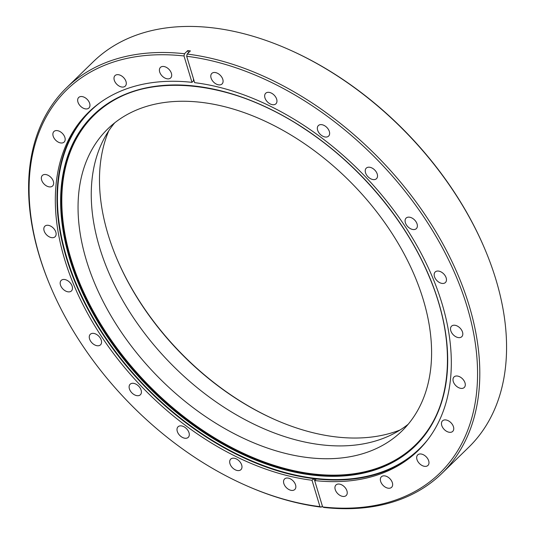 <?xml version="1.0" encoding="UTF-8"?>
<svg xmlns="http://www.w3.org/2000/svg" width="535" height="535" viewBox="0 0 535 535"><rect width="100%" height="100%" fill="white"/><g stroke="black" fill="none" stroke-linecap="round" stroke-linejoin="round"><path stroke-width="0.8" d="M116.235 257.208A218.066 141.621 -134.2 0 0 116.316 257.409A218.066 141.621 -134.2 0 0 273.88 419.139M400.073 429.986A216.441 140.571 45.8 0 1 273.465 418.958A216.441 140.571 45.8 0 1 116.663 258.238A216.441 140.571 45.8 0 1 116.409 257.629A216.441 140.571 45.8 0 1 108.779 130.774M290.284 50.156L291.114 50.524A267.453 173.694 45.8 0 1 484.864 249.116A267.453 173.694 45.8 0 1 485.178 249.872L485.533 250.708A269.072 174.751 -134.2 0 0 485.212 249.945A269.072 174.751 -134.2 0 0 290.284 50.156A269.072 174.751 -134.2 0 0 93.271 61.746L66.507 87.8A269.072 174.751 45.8 0 1 184.481 53.741L184.007 55.968L191.965 82.343A236.142 153.364 -134.2 0 0 88.596 112.25A236.142 153.364 -134.2 0 0 74.064 285.489A236.142 153.364 -134.2 0 0 311.999 480.256L313.523 478.765A67.47 40.072 -83.3 0 1 314.774 480.47M184.007 55.968A267.453 173.694 -134.2 0 0 49.982 285.269A267.453 173.694 -134.2 0 0 50.303 286.024A267.453 173.694 -134.2 0 0 244.054 484.616A267.453 173.694 -134.2 0 0 319.957 506.632L321.247 507.14A269.072 174.751 45.8 0 1 244.883 484.984L244.054 484.616M211.365 78.812A7.343 4.768 -134.2 0 0 216.481 84.169A7.343 4.768 -134.2 0 0 222.058 83.948A7.343 4.768 -134.2 0 0 222.513 78.558A7.343 4.768 -134.2 0 0 217.397 73.208A7.343 4.768 -134.2 0 0 211.82 73.429A7.343 4.768 -134.2 0 0 211.365 78.812M265.233 98.654A7.343 4.768 -134.2 0 0 270.349 104.011A7.343 4.768 -134.2 0 0 275.926 103.79A7.343 4.768 -134.2 0 0 276.381 98.407A7.343 4.768 -134.2 0 0 271.265 93.05A7.343 4.768 -134.2 0 0 265.688 93.271A7.343 4.768 -134.2 0 0 265.233 98.654M317.91 130.968A7.343 4.768 -134.2 0 0 323.026 136.318A7.343 4.768 -134.2 0 0 328.604 136.097A7.343 4.768 -134.2 0 0 329.058 130.714A7.343 4.768 -134.2 0 0 323.942 125.357A7.343 4.768 -134.2 0 0 318.365 125.578A7.343 4.768 -134.2 0 0 317.91 130.968M365.806 173.541A7.343 4.768 -134.2 0 0 370.922 178.891A7.343 4.768 -134.2 0 0 376.5 178.67A7.343 4.768 -134.2 0 0 376.948 173.286A7.343 4.768 -134.2 0 0 371.838 167.93A7.343 4.768 -134.2 0 0 366.261 168.15A7.343 4.768 -134.2 0 0 365.806 173.541M405.657 223.476A7.343 4.768 -134.2 0 0 410.766 228.833A7.343 4.768 -134.2 0 0 416.35 228.612A7.343 4.768 -134.2 0 0 416.798 223.222A7.343 4.768 -134.2 0 0 411.689 217.872A7.343 4.768 -134.2 0 0 406.105 218.093A7.343 4.768 -134.2 0 0 405.657 223.476M434.741 277.371A7.343 4.768 -134.2 0 0 439.857 282.727A7.343 4.768 -134.2 0 0 445.434 282.507A7.343 4.768 -134.2 0 0 445.889 277.123A7.343 4.768 -134.2 0 0 440.773 271.767A7.343 4.768 -134.2 0 0 435.196 271.987A7.343 4.768 -134.2 0 0 434.741 277.371M451.085 331.553A7.343 4.768 -134.2 0 0 456.201 336.91A7.343 4.768 -134.2 0 0 461.779 336.689A7.343 4.768 -134.2 0 0 462.233 331.305A7.343 4.768 -134.2 0 0 457.117 325.949A7.343 4.768 -134.2 0 0 451.54 326.169A7.343 4.768 -134.2 0 0 451.085 331.553M453.573 382.331A7.343 4.768 -134.2 0 0 458.689 387.688A7.343 4.768 -134.2 0 0 464.266 387.467A7.343 4.768 -134.2 0 0 464.721 382.084A7.343 4.768 -134.2 0 0 459.605 376.727A7.343 4.768 -134.2 0 0 454.028 376.948A7.343 4.768 -134.2 0 0 453.573 382.331M442.037 426.241A7.343 4.768 -134.2 0 0 447.146 431.598A7.343 4.768 -134.2 0 0 452.73 431.377A7.343 4.768 -134.2 0 0 453.178 425.994A7.343 4.768 -134.2 0 0 448.069 420.637A7.343 4.768 -134.2 0 0 442.485 420.858A7.343 4.768 -134.2 0 0 442.037 426.241M417.253 460.294A7.343 4.768 -134.2 0 0 422.369 465.651A7.343 4.768 -134.2 0 0 427.946 465.43A7.343 4.768 -134.2 0 0 428.401 460.046A7.343 4.768 -134.2 0 0 423.285 454.69A7.343 4.768 -134.2 0 0 417.708 454.91A7.343 4.768 -134.2 0 0 417.253 460.294M380.927 482.169A7.343 4.768 -134.2 0 0 386.036 487.525A7.343 4.768 -134.2 0 0 391.613 487.305A7.343 4.768 -134.2 0 0 392.068 481.921A7.343 4.768 -134.2 0 0 386.952 476.565A7.343 4.768 -134.2 0 0 381.375 476.785A7.343 4.768 -134.2 0 0 380.927 482.169M335.519 490.374A7.343 4.768 -134.2 0 0 340.628 495.731A7.343 4.768 -134.2 0 0 346.212 495.51A7.343 4.768 -134.2 0 0 346.66 490.12A7.343 4.768 -134.2 0 0 341.551 484.77A7.343 4.768 -134.2 0 0 335.967 484.991A7.343 4.768 -134.2 0 0 335.519 490.374M284.125 484.349A7.343 4.768 -134.2 0 0 289.241 489.706A7.343 4.768 -134.2 0 0 294.818 489.485A7.343 4.768 -134.2 0 0 295.273 484.101A7.343 4.768 -134.2 0 0 290.157 478.745A7.343 4.768 -134.2 0 0 284.58 478.965A7.343 4.768 -134.2 0 0 284.125 484.349M230.257 464.507A7.343 4.768 -134.2 0 0 235.373 469.864A7.343 4.768 -134.2 0 0 240.951 469.643A7.343 4.768 -134.2 0 0 241.405 464.253A7.343 4.768 -134.2 0 0 236.289 458.903A7.343 4.768 -134.2 0 0 230.712 459.124A7.343 4.768 -134.2 0 0 230.257 464.507M177.58 432.193A7.343 4.768 -134.2 0 0 182.696 437.55A7.343 4.768 -134.2 0 0 188.273 437.329A7.343 4.768 -134.2 0 0 188.728 431.946A7.343 4.768 -134.2 0 0 183.612 426.589A7.343 4.768 -134.2 0 0 178.035 426.81A7.343 4.768 -134.2 0 0 177.58 432.193M129.691 389.62A7.343 4.768 -134.2 0 0 134.8 394.977A7.343 4.768 -134.2 0 0 140.384 394.756A7.343 4.768 -134.2 0 0 140.832 389.373A7.343 4.768 -134.2 0 0 135.723 384.016A7.343 4.768 -134.2 0 0 130.139 384.237A7.343 4.768 -134.2 0 0 129.691 389.62M89.84 339.685A7.343 4.768 -134.2 0 0 94.949 345.042A7.343 4.768 -134.2 0 0 100.533 344.821A7.343 4.768 -134.2 0 0 100.981 339.437A7.343 4.768 -134.2 0 0 95.872 334.081A7.343 4.768 -134.2 0 0 90.288 334.301A7.343 4.768 -134.2 0 0 89.84 339.685M60.749 285.79A7.343 4.768 -134.2 0 0 65.865 291.147A7.343 4.768 -134.2 0 0 71.443 290.926A7.343 4.768 -134.2 0 0 71.897 285.536A7.343 4.768 -134.2 0 0 66.781 280.186A7.343 4.768 -134.2 0 0 61.204 280.407A7.343 4.768 -134.2 0 0 60.749 285.79M44.405 231.608A7.343 4.768 -134.2 0 0 49.521 236.965A7.343 4.768 -134.2 0 0 55.098 236.744A7.343 4.768 -134.2 0 0 55.553 231.354A7.343 4.768 -134.2 0 0 50.437 225.997A7.343 4.768 -134.2 0 0 44.86 226.218A7.343 4.768 -134.2 0 0 44.405 231.608M41.917 180.83A7.343 4.768 -134.2 0 0 47.033 186.187A7.343 4.768 -134.2 0 0 52.611 185.966A7.343 4.768 -134.2 0 0 53.065 180.576A7.343 4.768 -134.2 0 0 47.949 175.226A7.343 4.768 -134.2 0 0 42.372 175.447A7.343 4.768 -134.2 0 0 41.917 180.83M53.46 136.92A7.343 4.768 -134.2 0 0 58.569 142.27A7.343 4.768 -134.2 0 0 64.153 142.049A7.343 4.768 -134.2 0 0 64.601 136.666A7.343 4.768 -134.2 0 0 59.492 131.309A7.343 4.768 -134.2 0 0 53.908 131.53A7.343 4.768 -134.2 0 0 53.46 136.92M78.237 102.867A7.343 4.768 -134.2 0 0 83.353 108.217A7.343 4.768 -134.2 0 0 88.93 107.996A7.343 4.768 -134.2 0 0 89.385 102.613A7.343 4.768 -134.2 0 0 84.269 97.256A7.343 4.768 -134.2 0 0 78.692 97.477A7.343 4.768 -134.2 0 0 78.237 102.867M114.57 80.992A7.343 4.768 -134.2 0 0 119.686 86.349A7.343 4.768 -134.2 0 0 125.264 86.128A7.343 4.768 -134.2 0 0 125.718 80.738A7.343 4.768 -134.2 0 0 120.602 75.381A7.343 4.768 -134.2 0 0 115.025 75.602A7.343 4.768 -134.2 0 0 114.57 80.992M159.978 72.787A7.343 4.768 -134.2 0 0 165.094 78.143A7.343 4.768 -134.2 0 0 170.672 77.923A7.343 4.768 -134.2 0 0 171.12 72.539A7.343 4.768 -134.2 0 0 166.011 67.183A7.343 4.768 -134.2 0 0 160.433 67.403A7.343 4.768 -134.2 0 0 159.978 72.787M94.782 283.597A210.83 136.927 -134.2 0 0 241.619 437.403A210.83 136.927 -134.2 0 0 401.885 431.063A210.83 136.927 -134.2 0 0 414.859 276.394A210.83 136.927 -134.2 0 0 268.022 122.589A210.83 136.927 -134.2 0 0 107.756 128.928A210.83 136.927 -134.2 0 0 94.782 283.597M114.691 122.843A210.83 136.927 -134.2 0 0 107.99 270.743A210.83 136.927 -134.2 0 0 408.151 424.288M314.674 480.57A236.142 153.364 -134.2 0 0 418.042 450.657A236.142 153.364 -134.2 0 0 432.574 277.418A236.142 153.364 -134.2 0 0 194.64 82.657L186.682 56.275L187.156 54.055A269.072 174.751 45.8 0 1 458.448 276A269.072 174.751 45.8 0 1 441.897 473.395A269.072 174.751 45.8 0 1 323.922 507.454L322.632 506.946L314.674 480.57L316.198 479.079L313.523 478.765M49.982 285.269L49.635 284.433A269.072 174.751 45.8 0 1 66.507 87.8M188.521 52.724A67.47 40.072 96.7 0 0 187.718 50.591L184.481 53.741M187.718 50.591L190.393 50.905L187.156 54.055M319.957 506.632L311.999 480.256M441.897 473.395L468.653 447.34A269.072 174.751 -134.2 0 0 485.533 250.708M321.247 507.14L322.358 506.056M191.965 82.343L193.496 80.852A67.47 40.072 96.7 0 0 193.409 78.571M194.118 80.925L193.496 80.852M322.632 506.946A267.453 173.694 -134.2 0 0 467.035 306.515A267.453 173.694 -134.2 0 0 186.682 56.275M418.878 449.841A236.142 153.364 45.8 0 1 239.459 455.766A236.142 153.364 45.8 0 1 75.743 283.858A236.142 153.364 45.8 0 1 89.439 111.44M100.533 102.312A235.781 153.13 -134.2 0 0 76.157 283.717A235.781 153.13 -134.2 0 0 248.728 459.572A235.781 153.13 -134.2 0 0 428.294 438.994M122.903 95.605A230.21 149.512 -134.2 0 0 80.076 283.931A230.21 149.512 -134.2 0 0 262.598 461.344A230.21 149.512 -134.2 0 0 435.604 416.812M415.254 445.468A230.478 149.686 45.8 0 1 240.075 452.135A230.478 149.686 45.8 0 1 79.722 284.078A230.478 149.686 45.8 0 1 93.712 115.179M429.244 276.568A230.478 149.686 -134.2 0 0 268.724 108.431A230.478 149.686 -134.2 0 0 93.525 115.359A230.478 149.686 -134.2 0 0 79.34 284.446A230.478 149.686 -134.2 0 0 239.861 452.583A230.478 149.686 -134.2 0 0 415.066 445.648A230.478 149.686 -134.2 0 0 429.304 276.709M78.933 284.587A230.839 149.92 45.8 0 1 171.909 84.991A230.839 149.92 45.8 0 1 429.384 276.695A230.839 149.92 45.8 0 1 336.401 476.29A230.839 149.92 45.8 0 1 78.933 284.587M415.066 445.648C452.349 410.312 457.953 343.818 429.204 276.669C405.537 219.711 358.316 163.884 303.766 128.387C226.071 76.304 137.248 70.854 93.525 115.359"/></g></svg>
